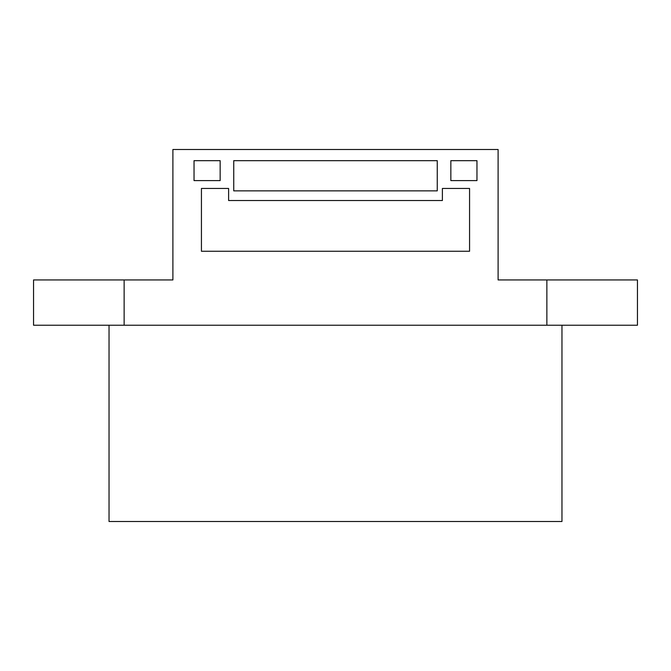 <?xml version="1.0" encoding="UTF-8"?>
<svg xmlns="http://www.w3.org/2000/svg" width="671" height="671" viewBox="0 0 671 671"><rect width="100%" height="100%" fill="white"/><g stroke="black" fill="none" stroke-linecap="round" stroke-linejoin="round"><path stroke-width="1.01" d="M109.037 325.234L109.037 521.501L561.962 521.501L561.962 325.234M546.865 279.941L498.1 279.941L498.1 149.499L172.9 149.499L172.9 279.941L33.55 279.941L33.55 325.234L637.45 325.234L637.45 279.941L546.865 279.941L546.865 325.234M228.61 200.528L228.61 188.45L201.434 188.45L201.434 251.256L469.566 251.256L469.566 188.45L442.39 188.45L442.39 200.528L228.61 200.528M437.257 190.866L437.257 160.671L233.743 160.671L437.257 160.671L437.257 190.866L233.743 190.866L233.743 160.671L233.743 190.866L437.257 190.866M476.964 160.671L450.845 160.671L450.845 180.6L476.964 180.6L476.964 160.671M194.036 160.671L194.036 180.6L220.155 180.6L220.155 160.671L194.036 160.671M124.135 279.941L124.135 325.234"/></g></svg>
